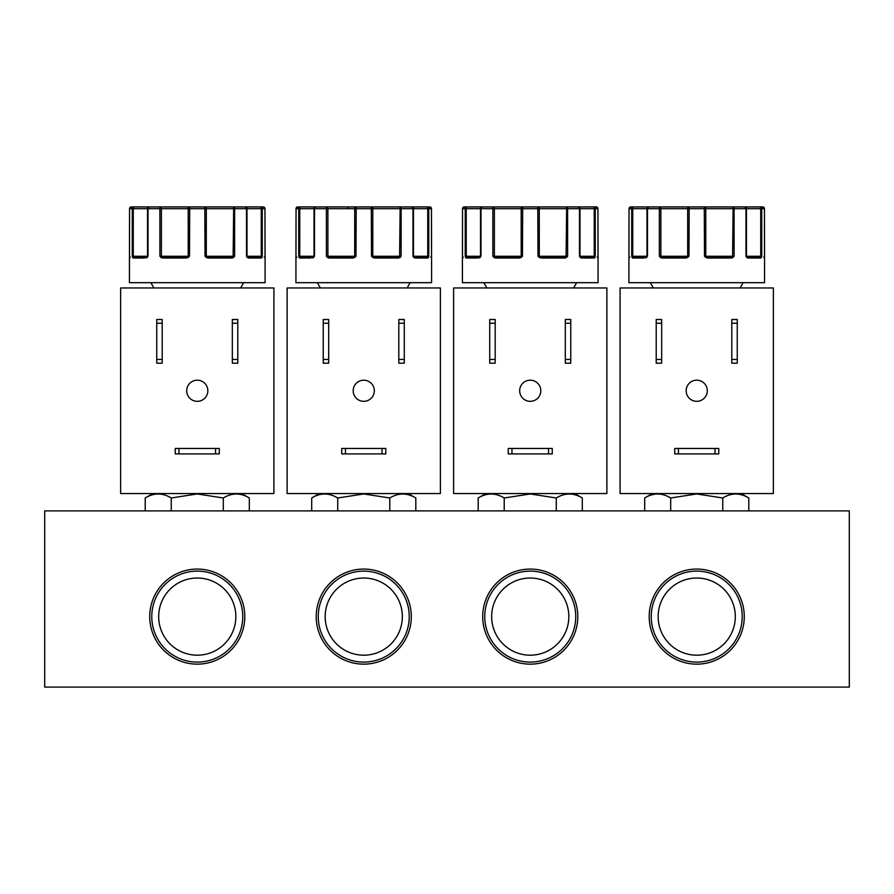 <?xml version="1.0" encoding="UTF-8"?>
<svg xmlns="http://www.w3.org/2000/svg" width="894" height="894" viewBox="0 0 894 894"><rect width="100%" height="100%" fill="white"/><g stroke="black" fill="none" stroke-linecap="round" stroke-linejoin="round"><path stroke-width="1.34" d="M295.959 257.83L296.819 257.137L295.925 258.008L295.925 282.683L431.59 282.683L431.59 258.008L430.707 257.137L431.545 257.83A0.883 0.883 -90 0 1 431.567 258.008L431.467 208.682A1.766 1.754 -90 0 0 429.701 206.916L427.075 206.916A1.766 1.687 90 0 1 428.762 208.682L428.762 256.254L427.913 258.008L414.894 258.008L413.006 256.254L413.006 208.682A1.766 1.274 -90 0 0 411.721 206.916L400.154 206.916A1.766 0.972 90 0 1 401.127 208.682L401.127 256.254L398.758 258.008L374.284 258.008L371.502 256.254L371.301 206.916L356.192 206.916L355.991 256.254L353.219 258.008L353.353 257.137L329.204 257.137L326.377 256.254L327.886 256.254L327.886 208.682L327.349 206.916L315.772 206.916A1.766 1.274 90 0 0 314.498 208.682L314.498 256.254L312.609 258.008A0.883 0.659 -90 0 1 313.28 257.137L300.429 257.137L298.741 256.254L298.741 208.682A1.766 1.687 -90 0 1 300.429 206.916L297.814 206.916A1.766 1.754 90 0 0 296.048 208.682L295.936 258.008A0.883 0.883 -90 0 1 295.97 257.796L295.992 257.438A0.883 0.693 -176.8 0 1 296.003 257.394M462.455 257.83L463.304 257.137L462.41 258.008L462.41 282.683L598.075 282.683L598.075 258.008L597.192 257.137L598.041 257.83A0.883 0.883 -90 0 1 598.064 258.008L597.952 208.682A1.766 1.754 -90 0 0 596.186 206.916L593.571 206.916A1.766 1.687 90 0 1 595.259 208.682L595.259 256.254L594.398 258.008L581.379 258.008L579.491 256.254L579.491 208.682A1.766 1.274 -90 0 0 578.217 206.916L566.64 206.916A1.766 0.972 90 0 1 567.612 208.682L567.612 256.254L565.243 258.008L540.769 258.008L537.987 256.254L537.786 206.916L522.677 206.916L522.476 256.254L519.705 258.008L519.839 257.137L495.689 257.137L492.862 256.254L494.371 256.254L494.371 208.682L493.834 206.916L482.268 206.916A1.766 1.274 90 0 0 480.983 208.682L480.983 256.254L479.106 258.008A0.883 0.659 -90 0 1 479.765 257.137L466.914 257.137L465.226 256.254L465.226 208.682A1.766 1.687 -90 0 1 466.914 206.916L464.299 206.916A1.766 1.754 90 0 0 462.533 208.682L462.433 258.008A0.883 0.883 -90 0 1 462.455 257.796L462.477 257.438A0.883 0.693 -176.8 0 1 462.489 257.394A0.883 0.693 -176.8 0 0 462.477 257.494M763.666 257.137L764.526 257.83A0.883 0.883 -90 0 1 764.549 258.008L764.437 208.682A1.766 1.754 -90 0 0 762.683 206.916L760.056 206.916A1.766 1.687 90 0 1 761.744 208.682L761.744 256.254L760.883 258.008L747.865 258.008L745.976 256.254L745.976 208.682A1.766 1.274 -90 0 0 744.702 206.916L733.125 206.916A1.766 0.972 90 0 1 734.097 208.682L734.097 256.254L731.728 258.008L707.255 258.008L704.483 256.254L704.282 206.916L689.173 206.916L688.972 256.254L686.19 258.008L686.324 257.137L662.175 257.137L659.347 256.254L660.856 256.254L660.856 208.682L660.32 206.916L648.753 206.916A1.766 1.274 90 0 0 647.468 208.682L647.468 256.254L645.591 258.008A0.883 0.659 -90 0 1 646.25 257.137L633.399 257.137L631.712 256.254L631.712 208.682A1.766 1.687 -90 0 1 633.399 206.916L630.784 206.916A1.766 1.754 90 0 0 629.03 208.682L628.918 258.008A0.883 0.883 -90 0 1 628.94 257.796L628.963 257.438A0.883 0.693 -176.8 0 1 628.974 257.394A0.883 0.693 -176.8 0 0 628.963 257.494M264.199 257.137L265.06 257.83A0.883 0.883 -90 0 1 265.082 258.008L264.97 208.682A1.766 1.754 -90 0 0 263.216 206.916L260.59 206.916A1.766 1.687 90 0 1 262.277 208.682L262.277 256.254L261.428 258.008L248.398 258.008L246.52 256.254L246.52 208.682A1.766 1.274 -90 0 0 245.235 206.916L233.669 206.916A1.766 0.972 90 0 1 234.63 208.682L234.63 256.254L232.261 258.008L207.788 258.008L205.017 256.254L204.815 206.916L189.707 206.916L189.506 256.254L186.734 258.008L186.868 257.137L162.719 257.137L159.892 256.254L161.401 256.254L161.401 208.682L160.864 206.916L149.287 206.916A1.766 1.274 90 0 0 148.013 208.682L148.013 256.254L146.124 258.008A0.883 0.659 -90 0 1 146.795 257.137L133.944 257.137L132.256 256.254L132.256 208.682A1.766 1.687 -90 0 1 133.944 206.916L131.317 206.916A1.766 1.754 90 0 0 129.563 208.682L129.451 258.008A0.883 0.883 -90 0 1 129.485 257.796L129.507 257.438A0.883 0.693 -176.8 0 1 129.507 257.394A0.883 0.693 -176.8 0 0 129.507 257.494M400.154 256.634L374.139 257.137L376.62 257.137L371.502 256.254L372.787 256.254L372.787 208.682A1.766 1.486 -90 0 0 371.301 206.916L400.154 206.916L399.618 256.254L401.127 256.254L400.154 256.254M566.695 257.494L566.103 256.254L567.612 256.254L564.784 257.137L540.635 257.137L543.105 257.137L543.273 258.008M733.181 257.494L732.588 256.254L734.097 256.254L731.27 257.137L707.12 257.137L709.59 257.137L709.758 258.008M233.714 257.494L233.133 256.254L234.63 256.254L231.814 257.137L207.654 257.137L210.124 257.137L210.302 258.008M350.906 257.137L354.65 257.137M517.402 257.137L521.135 257.137M683.888 257.137L687.62 257.137M184.421 257.137L188.165 257.137M149.723 616.603A47.55 47.55 0 0 0 197.272 664.153A47.55 47.55 0 0 0 244.811 616.603A47.55 47.55 0 0 0 197.272 569.065A47.55 47.55 0 0 0 149.723 616.603M151.779 616.603A45.482 45.482 0 0 0 197.272 662.096A45.482 45.482 0 0 0 242.755 616.603A45.482 45.482 0 0 0 197.272 571.121A45.482 45.482 0 0 0 151.779 616.603M158.685 616.603A38.587 38.587 0 0 0 197.272 655.19A38.587 38.587 0 0 0 235.848 616.603A38.587 38.587 0 0 0 197.272 578.027A38.587 38.587 0 0 0 158.685 616.603M316.208 616.603A47.55 47.55 0 0 0 363.757 664.153A47.55 47.55 0 0 0 411.296 616.603A47.55 47.55 0 0 0 363.757 569.065A47.55 47.55 0 0 0 316.208 616.603M318.264 616.603A45.482 45.482 0 0 0 363.757 662.096A45.482 45.482 0 0 0 409.24 616.603A45.482 45.482 0 0 0 363.757 571.121A45.482 45.482 0 0 0 318.264 616.603M325.17 616.603A38.587 38.587 0 0 0 363.757 655.19A38.587 38.587 0 0 0 402.345 616.603A38.587 38.587 0 0 0 363.757 578.027A38.587 38.587 0 0 0 325.17 616.603M482.704 616.603A47.55 47.55 0 0 0 530.243 664.153A47.55 47.55 0 0 0 577.792 616.603A47.55 47.55 0 0 0 530.243 569.065A47.55 47.55 0 0 0 482.704 616.603M484.76 616.603A45.482 45.482 0 0 0 530.243 662.096A45.482 45.482 0 0 0 575.736 616.603A45.482 45.482 0 0 0 530.243 571.121A45.482 45.482 0 0 0 484.76 616.603M491.655 616.603A38.587 38.587 0 0 0 530.243 655.19A38.587 38.587 0 0 0 568.83 616.603A38.587 38.587 0 0 0 530.243 578.027A38.587 38.587 0 0 0 491.655 616.603M649.189 616.603A47.55 47.55 0 0 0 696.728 664.153A47.55 47.55 0 0 0 744.277 616.603A47.55 47.55 0 0 0 696.728 569.065A47.55 47.55 0 0 0 649.189 616.603M651.245 616.603A45.482 45.482 0 0 0 696.728 662.096A45.482 45.482 0 0 0 742.221 616.603A45.482 45.482 0 0 0 696.728 571.121A45.482 45.482 0 0 0 651.245 616.603M658.152 616.603A38.587 38.587 0 0 0 696.728 655.19A38.587 38.587 0 0 0 735.315 616.603A38.587 38.587 0 0 0 696.728 578.027A38.587 38.587 0 0 0 658.152 616.603M389.784 510.899L389.784 497.992L363.757 493.957L389.784 497.992C398.445 492.695 407.116 492.695 415.811 497.992L415.811 510.899M556.269 510.899L556.269 497.992L530.254 493.957L556.269 497.992C564.93 492.695 573.602 492.695 582.307 497.992L582.307 510.899M670.701 510.899L670.701 497.992L696.728 493.957L722.765 497.992C731.415 492.695 740.087 492.695 748.792 497.992L748.792 510.899M722.765 510.899L722.765 497.992L696.739 493.957M171.235 510.899L171.235 497.992L197.261 493.957L223.299 497.992C231.948 492.695 240.631 492.695 249.325 497.992L249.325 510.899M223.299 510.899L223.299 497.992L197.272 493.957M374.329 390.767A10.572 10.572 0 0 1 363.757 401.328A10.572 10.572 0 0 1 353.186 390.767A10.572 10.572 0 0 1 363.757 380.196A10.572 10.572 0 0 1 374.329 390.767M540.814 390.767A10.572 10.572 0 0 1 530.243 401.328A10.572 10.572 0 0 1 519.671 390.767A10.572 10.572 0 0 1 530.243 380.196A10.572 10.572 0 0 1 540.814 390.767M707.299 390.767A10.572 10.572 0 0 1 696.728 401.328A10.572 10.572 0 0 1 686.156 390.767A10.572 10.572 0 0 1 696.728 380.196A10.572 10.572 0 0 1 707.299 390.767M207.844 390.767A10.572 10.572 0 0 1 197.272 401.328A10.572 10.572 0 0 1 186.701 390.767A10.572 10.572 0 0 1 197.272 380.196A10.572 10.572 0 0 1 207.844 390.767M628.94 257.83L629.789 257.137L628.907 258.008L628.907 282.683L764.56 282.683L764.56 258.008L763.677 257.137M130.323 257.137L129.44 258.008L129.44 282.683L265.093 282.683L265.093 258.008L264.222 257.137M44.7 687.084L44.7 510.899L849.3 510.899L849.3 687.084L44.7 687.084M319.37 493.566L311.693 497.992L311.693 510.899M337.731 510.899L337.731 497.992L363.746 493.957M311.693 497.992C320.354 492.695 329.026 492.695 337.731 497.992M485.855 493.566L478.189 497.992L478.189 510.899M504.216 510.899L504.216 497.992L530.243 493.957M478.189 497.992C486.839 492.695 495.511 492.695 504.216 497.992M652.341 493.566L644.675 497.992L644.675 510.899M644.675 497.992C653.324 492.695 662.007 492.695 670.701 497.992M152.874 493.566L145.208 497.992L145.208 510.899M145.208 497.992C153.869 492.695 162.54 492.695 171.235 497.992M287.119 493.566L440.396 493.566L440.396 287.957L287.119 287.957L287.119 493.566M453.604 493.566L606.881 493.566L606.881 287.957L453.604 287.957L453.604 493.566M620.09 493.566L773.366 493.566L773.366 287.957L620.09 287.957L620.09 493.566M120.634 493.566L273.91 493.566L273.91 287.957L120.634 287.957L120.634 493.566M323.237 359.455L323.237 363.188L328.701 363.188L328.701 319.493L323.237 319.493L323.237 359.455L328.701 359.455M398.813 359.455L398.813 363.188L404.278 363.188L404.278 319.493L398.813 319.493L398.813 359.455L404.278 359.455M345.475 448.464L341.731 448.464L341.731 453.917L385.783 453.917L385.783 448.464L345.475 448.464L345.475 453.917M489.722 359.455L489.722 363.188L495.187 363.188L495.187 319.493L489.722 319.493L489.722 359.455L495.187 359.455M565.299 359.455L565.299 363.188L570.763 363.188L570.763 319.493L565.299 319.493L565.299 359.455L570.763 359.455M511.96 448.464L508.217 448.464L508.217 453.917L552.268 453.917L552.268 448.464L511.96 448.464L511.96 453.917M737.248 363.188L737.248 319.493L731.795 319.493L731.795 363.188L737.248 363.188M678.445 448.464L674.713 448.464L674.713 453.917L718.754 453.917L718.754 448.464L678.445 448.464L678.445 453.917M656.207 359.455L656.207 363.188L661.672 363.188L661.672 319.493L656.207 319.493L656.207 359.455L661.672 359.455M232.328 359.455L232.328 363.188L237.793 363.188L237.793 319.493L232.328 319.493L232.328 359.455L237.793 359.455M156.752 359.455L156.752 363.188L162.205 363.188L162.205 319.493L156.752 319.493L156.752 359.455L162.205 359.455M178.979 448.464L175.246 448.464L175.246 453.917L219.287 453.917L219.287 448.464L178.979 448.464L178.979 453.917M328.701 323.237L323.237 323.237M404.278 323.237L398.813 323.237M382.04 453.917L382.04 448.464M495.187 323.237L489.722 323.237M570.763 323.237L565.299 323.237M548.525 453.917L548.525 448.464M737.248 323.237L731.795 323.237M731.795 359.455L737.248 359.455M715.021 453.917L715.021 448.464M661.672 323.237L656.207 323.237M237.793 323.237L232.328 323.237M162.205 323.237L156.752 323.237M215.555 453.917L215.555 448.464M353.219 258.008L328.746 258.008L326.377 256.254L326.377 208.682A1.766 0.972 -90 0 1 327.349 206.916L356.192 206.916A1.766 1.486 90 0 0 354.706 208.682L354.706 256.254L355.991 256.254L353.353 257.137M311 258.008L299.591 258.008L298.741 256.254L299.758 256.254L299.758 208.682A1.766 0.67 -90 0 1 300.429 206.916L315.772 206.916A1.766 1.743 -90 0 0 314.029 208.682L314.498 256.254L313.28 257.137L314.498 256.254M519.705 258.008L495.231 258.008L492.862 256.254L492.862 208.682A1.766 0.972 -90 0 1 493.834 206.916L522.677 206.916A1.766 1.486 90 0 0 521.191 208.682L521.191 256.254L522.476 256.254L519.839 257.137M477.485 258.008L466.087 258.008L465.226 256.254L466.243 256.254L466.243 208.682A1.766 0.67 -90 0 1 466.914 206.916L482.268 206.916A1.766 1.743 -90 0 0 480.514 208.682L480.983 256.254L479.765 257.137L480.983 256.254M686.19 258.008L661.716 258.008L659.347 256.254L659.347 208.682A1.766 0.972 -90 0 1 660.32 206.916L689.173 206.916A1.766 1.486 90 0 0 687.676 208.682L687.676 256.254L688.972 256.254L686.324 257.137M643.971 258.008L632.572 258.008L631.712 256.254L632.74 256.254L632.74 208.682A1.766 0.67 -90 0 1 633.399 206.916L648.753 206.916A1.766 1.743 -90 0 0 647.01 208.682L647.468 256.254L646.25 257.137L647.468 256.254M186.734 258.008L162.261 258.008L159.892 256.254L159.892 208.682A1.766 0.972 -90 0 1 160.864 206.916L189.707 206.916A1.766 1.486 90 0 0 188.221 208.682L188.221 256.254L189.506 256.254L186.868 257.137M144.515 258.008L133.105 258.008L132.256 256.254L133.273 256.254L133.273 208.682A1.766 0.67 -90 0 1 133.944 206.916L149.287 206.916A1.766 1.743 -90 0 0 147.544 208.682L148.013 256.254L146.795 257.137L148.013 256.254M348.414 206.916L348.001 208.682M311.682 257.137L313.66 257.137L311.682 257.137M300.429 257.137A0.883 0.838 -90 0 0 299.591 258.008L300.462 258.008A0.883 0.827 90 0 1 301.289 257.137M295.992 257.494A0.883 0.693 -176.8 0 1 295.992 257.438L296.048 208.682L413.486 208.682A1.766 1.743 90 0 0 411.721 206.916L427.075 206.916A1.766 0.67 90 0 1 427.745 208.682L427.745 256.254L428.762 256.254L427.075 257.137L414.224 257.137L413.006 256.254L413.475 208.682L431.467 208.682L431.523 257.438A0.883 0.693 -3.2 0 0 431.511 257.394A0.883 0.693 -3.2 0 1 431.523 257.494M299.065 257.494A0.883 0.659 -21.1 0 1 299.669 256.869L299.758 256.254L314.017 256.254L314.017 208.682L315.772 206.916M313.749 257.494L314.017 256.254A0.883 0.872 -90 0 1 313.917 256.679M327.293 257.494L327.886 256.254L354.706 256.254A0.883 0.749 90 0 1 354.493 256.869L354.907 257.494M330.948 258.008L328.746 258.008L329.204 257.137M372.597 257.494L373.01 256.869A0.883 0.749 -90 0 1 372.787 256.254L399.618 256.254L400.199 257.494M374.284 258.008L374.139 257.137M396.578 258.008L398.758 258.008L398.299 257.137L396.154 257.137L398.299 257.137M413.754 257.494L413.006 256.254M416.526 258.008L414.894 258.008A0.883 0.659 -90 0 0 414.224 257.137L413.475 256.254A0.883 0.872 90 0 0 413.576 256.679M427.913 258.008A0.883 0.838 -90 0 0 427.075 257.137L426.226 257.137L427.075 257.137M428.449 257.494A0.883 0.659 -158.9 0 0 427.846 256.869L427.745 256.254L413.486 256.254L413.486 208.682L411.721 206.916M413.844 257.137L415.844 257.137L413.844 257.137M478.167 257.137L480.145 257.137L478.167 257.137M462.477 257.438L462.533 208.682L539.283 208.682A1.766 1.486 -90 0 0 537.786 206.916L566.64 206.916L566.103 256.254L539.283 256.254L539.283 208.682L579.971 208.682A1.766 1.743 90 0 0 578.217 206.916L593.571 206.916A1.766 0.67 90 0 1 594.231 208.682L594.231 256.254L595.259 256.254L593.571 257.137L580.709 257.137L579.491 256.254L579.96 208.682L597.952 208.682L598.008 257.438A0.883 0.693 -3.2 0 0 597.997 257.394M465.55 257.494A0.883 0.659 -21.1 0 1 466.154 256.869L466.243 256.254L480.503 256.254L480.503 208.682L482.268 206.916M466.947 258.008L466.087 258.008A0.883 0.838 -90 0 1 466.914 257.137M480.234 257.494L480.503 256.254A0.883 0.872 -90 0 1 480.413 256.679M493.79 257.494L494.371 256.254L521.191 256.254A0.883 0.749 90 0 1 520.978 256.869L521.392 257.494M497.433 258.008L495.231 258.008L495.689 257.137M539.082 257.494L539.495 256.869L537.987 256.254L539.283 256.254A0.883 0.749 -90 0 0 539.495 256.869L543.105 257.137M540.769 258.008L540.635 257.137M563.064 258.008L565.243 258.008L564.784 257.137L562.639 257.137L564.784 257.137M580.24 257.494L579.491 256.254M583.011 258.008L581.379 258.008A0.883 0.659 -90 0 0 580.709 257.137L579.96 256.254A0.883 0.872 90 0 0 580.072 256.679M594.398 258.008A0.883 0.838 -90 0 0 593.571 257.137L592.722 257.137L593.571 257.137M594.935 257.494A0.883 0.659 -158.9 0 0 594.331 256.869L594.231 256.254L579.971 256.254L579.971 208.682L578.217 206.916M580.34 257.137L582.329 257.137L580.34 257.137M644.652 257.137L646.63 257.137L644.652 257.137M633.399 257.137A0.883 0.838 -90 0 0 632.572 258.008L633.444 258.008A0.883 0.827 90 0 1 634.259 257.137M628.963 257.438L629.018 208.682L647.01 208.682M632.036 257.494A0.883 0.659 -21.1 0 1 632.639 256.869L632.74 256.254L646.988 256.254L646.988 208.682L705.768 208.682A1.766 1.486 -90 0 0 704.282 206.916L733.125 206.916L732.588 256.254L705.768 256.254L705.768 208.682L746.456 208.682A1.766 1.743 90 0 0 744.702 206.916L760.056 206.916A1.766 0.67 90 0 1 760.727 208.682L760.727 256.254L761.744 256.254L760.056 257.137L747.194 257.137L745.976 256.254L746.445 208.682L764.437 208.682L764.493 257.438A0.883 0.693 -3.2 0 0 764.493 257.394A0.883 0.693 -3.2 0 1 764.493 257.494M646.72 257.494L646.988 256.254M660.275 257.494L660.856 256.254L687.676 256.254A0.883 0.749 90 0 1 687.464 256.869L687.877 257.494M663.929 258.008L661.716 258.008L662.175 257.137M705.567 257.494L705.981 256.869L704.483 256.254L705.768 256.254A0.883 0.749 -90 0 0 705.981 256.869L709.59 257.137M707.255 258.008L707.12 257.137M729.549 258.008L731.728 258.008L731.27 257.137L729.124 257.137L731.27 257.137M746.725 257.494L745.976 256.254M747.865 258.008A0.883 0.659 -90 0 0 747.194 257.137L746.445 256.254A0.883 0.872 90 0 0 746.557 256.679M760.883 258.008A0.883 0.838 -90 0 0 760.056 257.137L759.207 257.137L760.056 257.137M761.42 257.494A0.883 0.659 -158.9 0 0 760.816 256.869L760.727 256.254L746.456 256.254L746.456 208.682L744.702 206.916M746.825 257.137L748.814 257.137L746.825 257.137M145.197 257.137L147.164 257.137L145.197 257.137M129.507 257.438L129.563 208.682L147.544 208.682M132.58 257.494A0.883 0.659 -21.1 0 1 133.172 256.869L133.273 256.254L147.532 256.254L147.532 208.682L206.302 208.682A1.766 1.486 -90 0 0 204.815 206.916L233.669 206.916L233.133 256.254L206.302 256.254L206.302 208.682L261.26 208.682L261.26 256.254L262.277 256.254L260.59 257.137L247.739 257.137L246.52 256.254L246.99 208.682A1.766 1.743 90 0 0 245.235 206.916L260.59 206.916A1.766 0.67 90 0 1 261.26 208.682L264.97 208.682L265.026 257.438A0.883 0.693 -3.2 0 0 265.026 257.394A0.883 0.693 -3.2 0 1 265.037 257.494M133.105 258.008A0.883 0.838 -90 0 1 133.944 257.137M147.264 257.494L147.532 256.254M160.808 257.494L161.401 256.254L188.221 256.254A0.883 0.749 90 0 1 188.008 256.869L188.422 257.494M164.462 258.008L162.261 258.008L162.719 257.137M206.101 257.494L206.514 256.869L205.017 256.254L206.302 256.254A0.883 0.749 -90 0 0 206.514 256.869L210.124 257.137M207.788 258.008L207.654 257.137M230.093 258.008L232.261 258.008L231.814 257.137L229.657 257.137L231.814 257.137M247.269 257.494L246.52 256.254M250.041 258.008L248.398 258.008A0.883 0.659 -90 0 0 247.739 257.137L247.001 256.254L261.26 256.254L261.361 256.869A0.883 0.659 -158.9 0 1 261.964 257.494M261.428 258.008A0.883 0.838 -90 0 0 260.59 257.137L259.741 257.137M247.359 257.137L249.348 257.137L247.359 257.137M431.467 208.682L429.701 206.916L424.371 206.916M416.827 206.916L393.304 206.916M334.222 206.916L310.699 206.916M303.144 206.916L297.814 206.916L296.048 208.682M597.952 208.682L596.186 206.916L590.867 206.916M583.313 206.916L559.8 206.916M500.707 206.916L477.184 206.916M469.629 206.916L464.299 206.916L462.533 208.682M764.437 208.682L762.683 206.916L757.352 206.916M749.798 206.916L726.286 206.916M667.192 206.916L643.669 206.916M636.115 206.916L630.784 206.916L629.018 208.682M264.982 208.682L263.216 206.916L257.885 206.916M250.342 206.916L226.819 206.916M167.726 206.916L144.213 206.916M136.659 206.916L131.317 206.916L129.563 208.682M246.99 208.682L247.001 256.254M408.145 493.566L415.811 497.992M574.63 493.566L582.307 497.992M741.126 493.566L748.792 497.992M241.659 493.566L249.325 497.992M407.128 287.957L410.178 282.683M573.613 287.957L576.664 282.683M740.098 287.957L743.149 282.683M240.642 287.957L243.693 282.683M320.387 287.957L317.336 282.683M486.872 287.957L483.822 282.683M653.358 287.957L650.307 282.683M153.902 287.957L150.851 282.683M130.334 257.137L129.474 257.83M648.753 206.916L646.988 208.682M149.287 206.916L147.532 208.682M247.001 208.682L245.235 206.916"/></g></svg>
